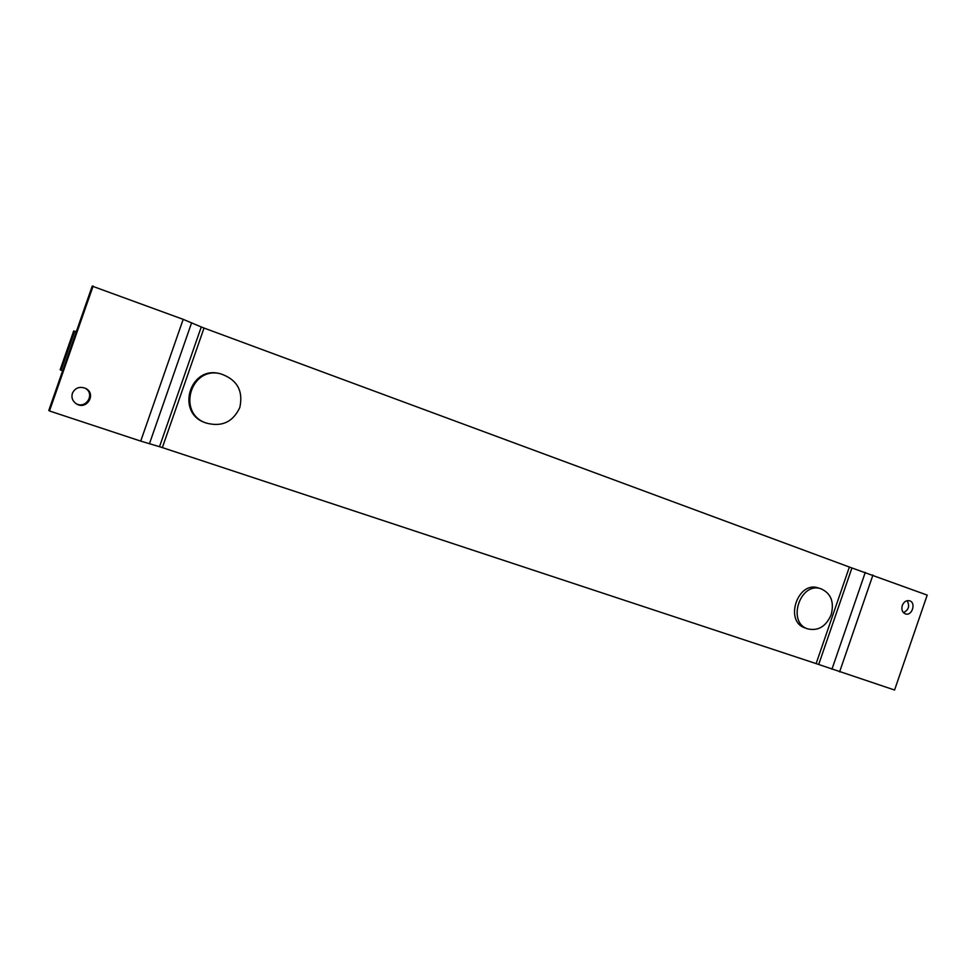 <?xml version="1.0" encoding="UTF-8"?>
<svg xmlns="http://www.w3.org/2000/svg" width="976" height="976" viewBox="0 0 976 976"><rect width="100%" height="100%" fill="white"/><g stroke="black" fill="none" stroke-linecap="round" stroke-linejoin="round"><path stroke-width="1.46" d="M74.749 331.157L61.11 370.197L60.146 369.77L73.676 331.023L76.287 331.706M61.11 370.197L62.659 370.721M220.332 373.723L219.271 373.503C189.734 365.976 175.936 412.58 204.753 422.51L205.753 422.913C176.839 412.946 190.686 366.171 220.332 373.723C236.997 379.359 243.475 390.644 239.791 407.578C232.91 422.193 221.564 427.305 205.753 422.913M821.036 588.809L818.364 587.979C797.697 580.439 784.009 621.517 805.054 627.91L807.689 628.861C786.595 622.444 800.32 581.257 821.036 588.809C831.003 593.347 834.382 601.985 831.186 614.721C826.001 626.507 818.181 631.228 807.689 628.861M849.376 567.044L204.033 328.046L162.358 447.594L816.131 663.607L849.376 567.044L927.2 595.104L894.565 690.02L816.131 663.607M162.358 447.594L159.515 446.703L201.263 326.96L204.033 328.046M183.183 319.347L140.727 441.103L49.483 410.969L48.8 410.408L92.208 286.139L183.183 319.347L201.263 326.96M140.727 441.103L159.515 446.703M49.483 410.969L93.147 285.98M84.924 388.07C95.648 393.462 86.156 409.688 75.872 403.515M907.094 600.704C909.961 605.913 908.754 609.902 903.459 612.672M902.288 605.462C903.874 601.765 906.253 600.203 909.449 600.752C916.391 602.448 912.182 616.332 905.447 613.916C902.288 612.464 901.238 609.646 902.288 605.462M72.395 393.279C75.091 387.875 79.422 386.203 85.376 388.277C96.978 393.474 86.84 410.798 76.287 403.783C72.505 401.087 71.211 397.586 72.395 393.279M851.938 567.934L818.693 664.485M191.638 322.702L149.413 443.824M872.947 574.998L839.604 671.878M865.297 572.339L831.942 669.231"/></g></svg>
